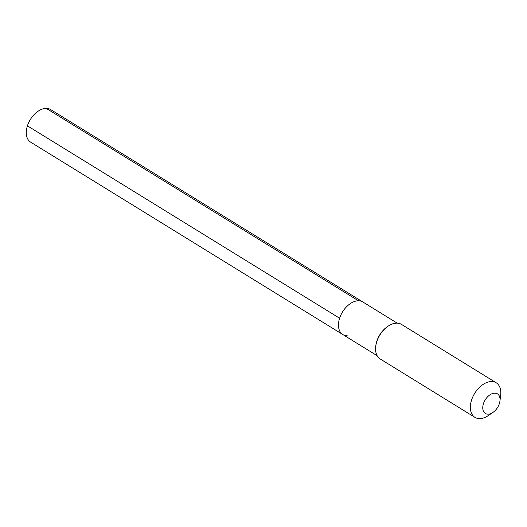 <?xml version="1.0" encoding="UTF-8"?>
<svg xmlns="http://www.w3.org/2000/svg" width="527" height="527" viewBox="0 0 527 527"><rect width="100%" height="100%" fill="white"/><g stroke="black" fill="none" stroke-linecap="round" stroke-linejoin="round"><path stroke-width="0.79" d="M397.167 323.13L362.839 301.971A19.117 12.055 121.6 0 0 358.446 300.785A19.117 12.055 -58.4 0 0 340.877 315.021A19.117 12.055 -58.4 0 0 342.781 334.52A19.117 12.055 -58.4 0 1 340.877 315.021A19.117 12.055 -58.4 0 1 358.446 300.785A19.117 12.055 121.6 0 1 362.839 301.971L50.651 109.57A19.117 12.055 121.6 0 0 46.264 108.384L358.446 300.785M375.744 346.279L375.837 345.528A19.117 12.055 -58.4 0 1 387.529 326.556L388.155 326.134A20.303 12.806 -58.4 0 1 396.798 323.123A20.303 12.806 121.6 0 1 401.462 324.382L496.236 382.793A20.303 12.806 121.6 0 0 491.572 381.535A20.303 12.806 -58.4 0 0 472.91 396.653A20.303 12.806 -58.4 0 0 474.932 417.358L380.158 358.946A20.303 12.806 -58.4 0 1 375.744 346.279A20.303 12.806 -58.4 0 1 388.155 326.134M474.932 417.358A20.303 12.806 -58.4 0 0 479.596 418.616A20.303 12.806 121.6 0 0 488.239 415.605L492.897 412.457A11.502 7.253 121.6 0 0 499.932 401.047A11.502 7.253 121.6 0 0 494.794 393.149A11.502 7.253 -58.4 0 0 483.457 403.649A11.502 7.253 -58.4 0 0 488.002 414.163A11.502 7.253 121.6 0 0 492.897 412.457M499.932 401.047L500.65 395.467A20.303 12.806 121.6 0 0 496.236 382.793M347.168 335.706A19.117 12.055 -58.4 0 1 342.781 334.52L30.592 142.119A19.117 12.055 -58.4 0 1 28.689 122.62A19.117 12.055 -58.4 0 1 46.264 108.384M27.424 125.828L339.612 318.229M377.108 355.679L342.781 334.52"/></g></svg>

